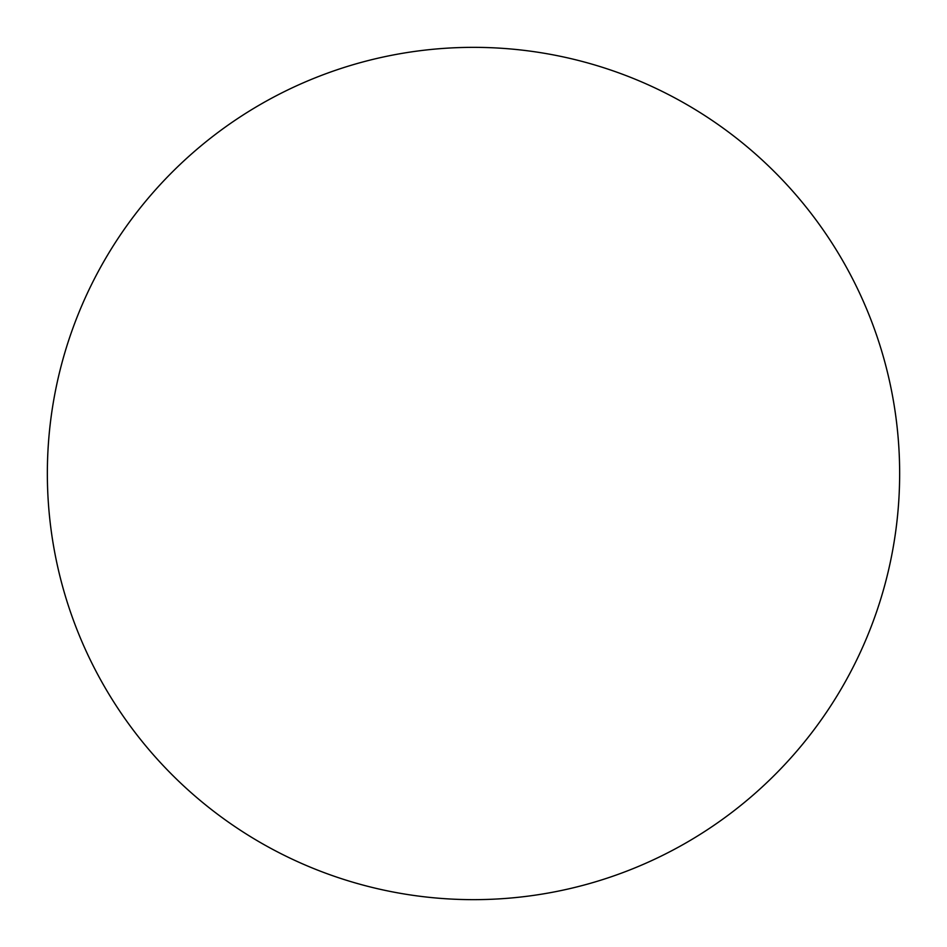 <?xml version="1.0" encoding="UTF-8"?>
<svg xmlns="http://www.w3.org/2000/svg" width="947" height="947" viewBox="0 0 947 947"><rect width="100%" height="100%" fill="white"/><g stroke="black" fill="none" stroke-linecap="round" stroke-linejoin="round"><path stroke-width="1.42" d="M47.35 473.5A426.15 426.15 0 0 0 473.5 899.65A426.15 426.15 0 0 0 899.65 473.5A426.15 426.15 0 0 0 473.5 47.35A426.15 426.15 0 0 0 47.35 473.5"/></g></svg>
